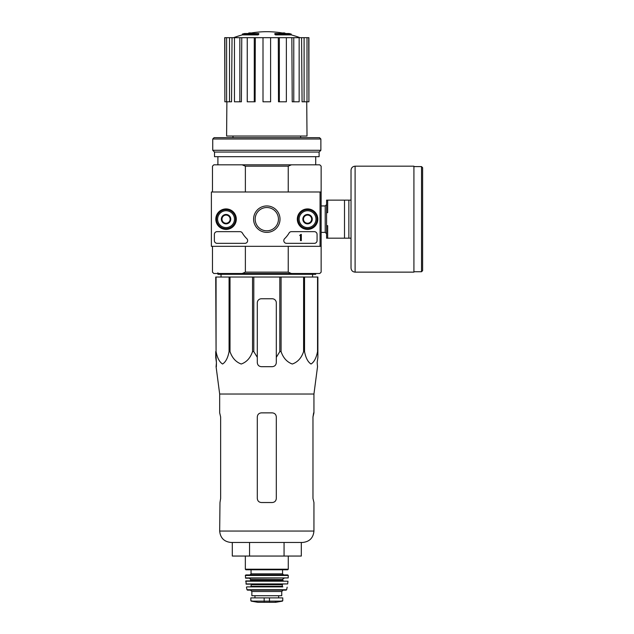 <?xml version="1.0" encoding="UTF-8"?>
<svg xmlns="http://www.w3.org/2000/svg" width="634" height="634" viewBox="0 0 634 634"><rect width="100%" height="100%" fill="white"/><g stroke="black" fill="none" stroke-linecap="round" stroke-linejoin="round"><path stroke-width="0.95" d="M216.067 277.026L216.067 351.593L215.726 277.026L317.88 277.026L317.88 357.33L317.174 362.608L317.531 366.682L313.941 394.031L219.673 394.031L219.673 412.869L220.64 416.95L220.64 498.451L219.982 502.524L220.64 498.451M317.88 351.593L317.547 351.593C316.287 357.996 314.115 362.133 311.025 364.019C307.934 362.069 305.77 357.925 304.534 351.593L303.607 351.593C301.435 357.996 297.671 362.133 292.314 364.019C286.964 362.069 283.224 357.925 281.084 351.593L279.816 351.593L276.313 357.33L276.313 362.608L276.313 302.838A4.073 4.073 0 0 0 272.24 298.765L261.374 298.765A4.073 4.073 0 0 0 257.301 302.838L257.301 362.608C257.539 365.081 258.902 366.444 261.374 366.682L272.24 366.682C274.712 366.444 276.067 365.081 276.313 362.608L276.313 357.33M253.798 277.026L253.798 351.593L257.301 357.33L257.301 362.608L257.301 357.33M253.798 351.593L252.53 351.593C250.359 357.996 246.594 362.133 241.237 364.019C235.888 362.069 232.147 357.925 230.007 351.593L229.08 351.593C227.82 357.996 225.649 362.133 222.558 364.019C219.467 362.069 217.303 357.925 216.067 351.593M215.726 357.33L215.726 351.593L216.432 362.608L215.726 357.33M216.376 366.682L216.432 362.608L216.083 366.682L219.673 394.031M317.174 362.608L317.88 357.33L317.88 302.838M252.53 277.026L252.53 351.593M279.816 277.026L279.816 351.593M281.084 277.026L281.084 351.593M230.007 277.026L230.007 351.593M229.08 277.026L229.08 351.593M317.547 277.026L317.547 351.593M304.534 277.026L304.534 351.593M303.607 277.026L303.607 351.593M258.062 34.085A95.084 30.955 90 0 1 258.767 33.531L258.767 34.347A95.084 30.955 90 0 0 258.062 34.894L258.062 34.085L242.354 34.085L242.354 34.894A95.092 95.092 0 0 0 233.629 37.675M258.062 34.894L242.354 34.894M258.767 33.531L244.526 33.531A95.092 95.092 0 0 0 242.354 34.085M248.845 33.412L248.845 32.976A93.689 16.27 -90 0 0 248.171 33.531M250.612 33.087L250.612 32.905A93.071 54.049 90 0 0 248.845 32.976M275.552 34.894L275.552 34.085A95.084 30.955 -90 0 0 274.847 33.531L274.847 34.347A95.084 30.955 -90 0 1 275.552 34.894L291.26 34.894L291.26 34.085L275.552 34.085M283.002 33.087L283.002 32.905A93.071 54.049 -90 0 1 284.769 32.976L284.769 33.412M285.443 33.531A93.689 16.27 90 0 0 284.769 32.976M291.26 34.085A95.092 95.092 0 0 0 289.088 33.531L274.847 33.531M232.979 136.025L232.979 137.657M288.24 246.333L288.24 272.137L245.374 272.137L245.374 246.333M320.059 246.333L321.145 246.333L321.145 191.991L320.059 191.991L320.059 246.333L211.384 246.333L211.384 191.991L320.059 191.991M321.145 191.991L321.145 166.179L319.782 164.824L291.41 164.824L288.24 166.179L288.24 191.991M288.24 166.179L245.374 166.179L245.374 191.991M288.24 272.137L291.41 273.5L242.204 273.5L245.374 272.137M212.469 246.333L212.469 272.137L213.832 273.5L242.204 273.5M291.41 273.5L319.782 273.5L321.145 272.137L321.145 246.333M291.41 164.824L213.832 164.824L212.469 166.179L212.469 191.991M245.374 166.179L242.204 164.824M217.906 156.677L217.906 164.824M278.294 37.675L279.34 37.675L279.34 101.797L278.5 101.797L278.294 37.675L255.312 37.675L255.114 101.797L254.274 101.797L254.274 37.675L255.312 37.675M279.34 37.675L308.916 37.675L308.916 101.797L308.742 37.675M224.864 37.675L224.864 101.797L224.698 37.675L232.036 37.675L231.545 101.797L229.516 101.797L229.516 37.675M234.461 37.675L239.842 37.675L239.842 101.797L234.461 101.797L234.461 37.675L232.036 37.675M239.842 37.675L241.768 37.675L241.395 101.797L239.842 101.797M254.274 101.797L247.244 101.797L247.244 37.675L241.768 37.675M247.244 37.675L254.274 37.675M306.729 101.797L307.014 136.025L226.6 136.025L226.885 101.797M304.098 37.675L304.098 101.797L302.069 101.797L301.578 37.675M293.772 37.675L293.772 101.797L292.219 101.797L291.846 37.675M304.098 101.797L308.742 101.797M307.007 101.797L307.007 37.675M293.772 101.797L299.153 101.797L299.153 37.675M279.34 101.797L286.37 101.797L286.37 37.675M270.607 37.675L270.607 101.797L263.007 101.797L263.007 37.675M224.864 101.797L226.607 101.797L226.607 37.675M226.607 101.797L229.516 101.797M221.052 277.026L221.02 274.316M315.708 273.5L315.708 274.316L217.906 274.316L217.906 272.818M232.298 542.466L232.298 556.05L301.316 556.05L301.316 542.466M249.55 556.05L249.55 542.466M284.064 556.05L284.064 542.466M313.941 394.031L313.941 412.869L312.974 416.95L312.974 498.451L313.941 502.524L313.941 531.054C313.267 537.981 309.463 541.785 302.529 542.466L231.077 542.466C224.151 541.785 220.347 537.981 219.673 531.054L219.982 502.524M276.313 416.95L276.313 498.451C276.067 500.931 274.704 502.294 272.24 502.524L261.374 502.524C258.902 502.294 257.547 500.931 257.301 498.451L257.301 416.95C257.547 414.462 258.91 413.106 261.374 412.869L272.24 412.869C274.712 413.106 276.067 414.462 276.313 416.95M312.974 416.95L313.632 412.869M351.03 200.146L327.667 200.146L327.667 212.644L326.573 212.644L326.573 225.68L327.667 225.68L327.667 238.178L351.03 238.178L351.03 268.063L351.03 170.261C351.268 167.78 352.631 166.425 355.103 166.179L355.103 272.137L413.923 272.137L413.923 166.179L355.103 166.179M326.573 212.644L326.573 200.146L327.667 200.146M326.573 225.68L326.573 238.178L327.667 238.178M344.508 200.146L344.508 238.178M348.858 200.146L348.858 238.178M422.616 167.677L422.616 270.647L421.531 271.732L421.531 166.591L422.616 167.677M215.814 219.158A10.239 10.239 0 0 1 231.172 210.29A10.239 10.239 0 0 1 231.172 228.034A10.239 10.239 0 0 1 215.814 219.158M297.314 219.158A10.239 10.239 0 0 1 312.681 210.29A10.239 10.239 0 0 1 312.681 228.034A10.239 10.239 0 0 1 297.314 219.158M253.592 219.158A13.211 13.211 0 0 1 273.412 207.714A13.211 13.211 0 0 1 273.412 230.602A13.211 13.211 0 0 1 253.592 219.158M314.353 231.656A2.718 2.718 0 0 1 317.071 234.374L317.071 240.627A2.718 2.718 0 0 1 314.353 243.337L286.513 243.337A2.718 2.718 0 0 1 284.626 238.669A27.167 27.167 0 0 0 289.104 232.995A2.718 2.718 0 0 1 291.442 231.656L314.353 231.656M240.001 231.656A2.718 2.718 0 0 1 242.339 232.995A27.167 27.167 0 0 0 246.816 238.669A2.718 2.718 0 0 1 244.922 243.337L217.09 243.337A2.718 2.718 0 0 1 214.371 240.627L214.371 234.374A2.718 2.718 0 0 1 217.09 231.656L240.001 231.656M216.004 219.158A10.049 10.049 0 0 1 231.077 210.456A10.049 10.049 0 0 1 231.077 227.868A10.049 10.049 0 0 1 216.004 219.158M297.504 219.158A10.049 10.049 0 0 1 312.586 210.456A10.049 10.049 0 0 1 312.586 227.868A10.049 10.049 0 0 1 297.504 219.158M255.169 219.158A11.634 11.634 0 0 1 272.628 209.085A11.634 11.634 0 0 1 272.628 229.239A11.634 11.634 0 0 1 255.169 219.158M301.308 234.374L300.492 234.643A0.404 0.404 0 0 1 300.088 235.056L299.684 235.46L300.492 235.436L300.492 240.627L301.308 240.627L301.308 234.374M303.48 216.812L307.561 214.458L311.635 216.812L311.635 221.512L307.561 223.865L303.48 221.512L303.48 216.812A4.707 4.707 0 0 1 311.635 216.812A4.707 4.707 0 0 1 307.561 223.865A4.707 4.707 0 0 1 303.48 216.812L303.48 221.512L307.561 223.865L311.635 221.512L311.635 216.812L309.598 215.631A4.073 4.073 0 0 1 309.598 222.692A4.073 4.073 0 0 1 303.48 219.158A4.073 4.073 0 0 1 305.525 215.631L303.48 216.812M299.137 219.158A8.424 8.424 0 0 1 311.769 211.867A8.424 8.424 0 0 1 311.769 226.457A8.424 8.424 0 0 1 299.137 219.158M298.051 219.158A9.51 9.51 0 0 1 312.316 210.924A9.51 9.51 0 0 1 312.316 227.4A9.51 9.51 0 0 1 298.051 219.158M305.525 215.631A4.073 4.073 0 0 1 309.598 215.631L307.561 214.458L305.525 215.631M221.979 216.812L226.053 214.458L230.126 216.812L230.126 221.512L226.053 223.865L221.979 221.512L221.979 216.812A4.707 4.707 0 0 1 230.126 216.812A4.707 4.707 0 0 1 226.053 223.865A4.707 4.707 0 0 1 221.979 216.812L221.979 221.512L226.053 223.865L230.126 221.512L230.126 216.812L228.089 215.631A4.073 4.073 0 0 1 228.089 222.692A4.073 4.073 0 0 1 221.979 219.158A4.073 4.073 0 0 1 224.016 215.631L221.979 216.812M217.628 219.158A8.424 8.424 0 0 1 230.269 211.867A8.424 8.424 0 0 1 230.269 226.457A8.424 8.424 0 0 1 217.628 219.158M216.543 219.158A9.51 9.51 0 0 1 230.808 210.924A9.51 9.51 0 0 1 230.808 227.4A9.51 9.51 0 0 1 216.543 219.158M224.016 215.631A4.073 4.073 0 0 1 228.089 215.631L226.053 214.458L224.016 215.631M320.875 139.012L319.512 137.657L214.102 137.657L212.739 139.012L212.739 150.29L320.875 150.29L320.875 139.012L212.739 139.012M320.875 150.29L319.108 152.057L214.506 152.057L212.739 150.29M319.108 152.057L319.108 156.677L214.506 156.677L214.506 152.057M251.183 601.135L257.769 602.292L275.845 602.292L282.431 601.135L282.772 600.731L280.759 601.135L282.772 600.731L282.772 597.886L250.842 597.886L250.842 600.731L252.855 601.135L250.842 600.731M282.431 601.135L252.855 601.135M251.864 591.506L281.75 591.506L281.75 595.714L251.864 595.714L251.864 591.506L250.509 590.143M245.342 556.05L245.342 569.221L245.889 569.768L287.725 569.768L251.048 569.768L251.048 573.841L249.962 574.927L283.652 574.927L249.962 574.927M245.342 575.474L288.264 575.474L287.725 574.927L245.889 574.927L245.342 575.474L245.683 578.192L288.201 577.931L245.413 577.931M284.19 578.192C283.018 578.763 282.566 579.214 282.835 579.547L250.779 579.547L249.416 578.192M250.779 579.547L250.232 580.91L245.905 580.91L246.214 584.168L287.67 583.93L245.944 583.93M245.635 581.204L287.979 581.204L245.905 580.91M282.835 584.168L282.296 584.707L251.318 584.707L250.779 584.168M251.318 584.707L250.779 586.886L282.835 586.886L282.296 586.339L251.318 586.339M246.729 586.886L250.779 586.886M287.154 587.203L286.639 589.715L246.975 589.715L246.46 587.203M246.975 589.715L247.506 590.143L286.108 590.143L286.639 589.715M313.941 531.054L219.673 531.054M321.145 205.947L325.218 205.947L325.218 232.377L326.573 233.732M269.458 601.492L269.458 597.886M264.156 601.492L264.156 597.886M288.272 556.05L288.272 569.221L245.342 569.221M282.566 569.768L282.566 573.841L251.048 573.841M282.835 579.547L282.835 580.364L250.779 580.364M300.635 136.025L300.635 137.657M315.708 156.677L315.708 164.824M285.379 33.531A95.092 95.092 0 0 0 248.235 33.531M299.985 37.675A95.092 95.092 0 0 0 291.26 34.894M312.562 277.026L312.594 274.316M321.145 232.377L325.218 232.377M325.218 205.947L326.573 204.592M413.923 271.732L421.531 271.732M413.923 166.591L421.531 166.591M355.103 272.137C352.631 271.899 351.268 270.536 351.03 268.063M288.272 569.221L287.725 569.768M282.566 573.841L283.652 574.927M288.264 575.474L288.201 577.931M282.835 580.364L283.382 580.91M287.979 581.204L287.67 583.93M282.296 584.707L282.296 586.339M281.75 591.506L283.105 590.143M278.651 597.886L278.651 595.714M254.963 597.886L254.963 595.714M275.845 602.292L275.37 601.935M257.84 602.3L275.774 602.3L257.84 602.3"/></g></svg>
